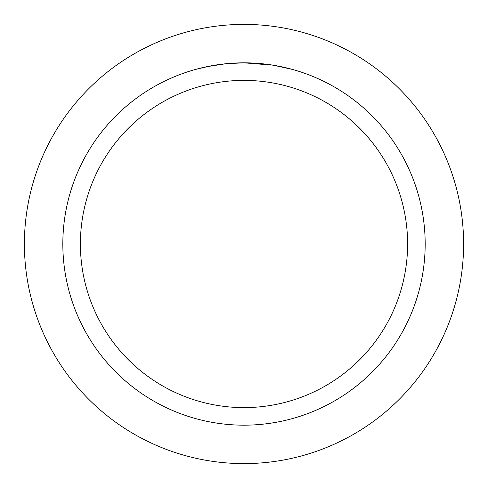<?xml version="1.0" encoding="UTF-8"?>
<svg xmlns="http://www.w3.org/2000/svg" width="488" height="488" viewBox="0 0 488 488"><rect width="100%" height="100%" fill="white"/><g stroke="black" fill="none" stroke-linecap="round" stroke-linejoin="round"><path stroke-width="0.73" d="M244 24.4A219.6 219.6 0 0 1 463.6 244A219.6 219.6 0 0 1 244 463.6A219.6 219.6 0 0 1 24.4 244A219.6 219.6 0 0 1 244 24.4A219.6 219.6 0 0 1 463.6 244A219.6 219.6 0 0 1 244 463.6A219.6 219.6 0 0 1 24.4 244A219.6 219.6 0 0 1 244 24.4M272.969 65.16L244 62.83L249.569 62.915M249.96 62.928L259.073 63.458M261.391 63.666L264.764 64.026M244 62.83A181.17 181.17 0 0 1 425.17 244A181.17 181.17 0 0 1 244 425.17A181.17 181.17 0 0 1 62.83 244A181.17 181.17 0 0 1 244 62.83L226.377 63.69L242.06 62.842M273.738 65.288L292.452 69.43M244 80.398A163.602 163.602 0 0 1 407.602 244A163.602 163.602 0 0 1 244 407.602A163.602 163.602 0 0 1 80.398 244A163.602 163.602 0 0 1 244 80.398M225.609 63.763L206.491 66.752M195.554 69.43L210.029 66.045M219.85 64.447L221.204 64.27M229.494 63.41L230.702 63.318M231.367 63.269L232.172 63.214"/></g></svg>
